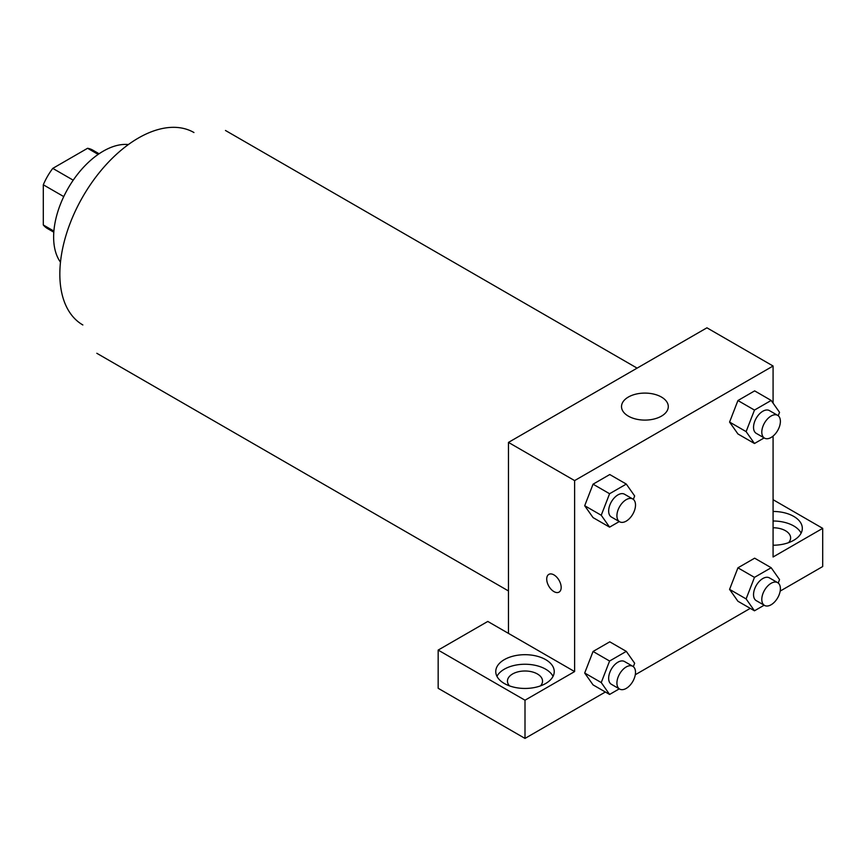 <?xml version="1.0" encoding="UTF-8"?>
<svg xmlns="http://www.w3.org/2000/svg" width="866" height="866" viewBox="0 0 866 866"><rect width="100%" height="100%" fill="white"/><g stroke="black" fill="none" stroke-linecap="round" stroke-linejoin="round"><path stroke-width="1.3" d="M73.22 180.182L52.772 168.383L87.585 148.281A45.281 26.142 120 0 1 92.814 150.143L99.092 153.769M53.898 231.092L43.3 224.976A45.281 26.142 120 0 0 47.533 228.581L53.811 232.207M43.3 224.976L43.3 184.783A45.281 26.142 120 0 1 52.772 168.383M63.759 196.593L43.3 184.783M98.183 154.397L87.585 148.281M60.479 262.192A70.168 40.507 -60 0 1 68.165 188.203A70.168 40.507 -60 0 1 128.395 144.546M82.855 324.966A111.097 64.149 -60 0 1 82.844 196.679A111.097 64.149 -60 0 1 193.952 132.53M508.461 633.382L487.785 621.442L438.164 650.085L525.002 700.215L574.613 671.572L508.461 633.382L508.461 442.407L706.927 327.813L773.078 366.015L773.078 403.134M438.164 650.085L438.164 688.286L525.002 738.417L605.377 692.01M635.298 674.733L750.259 608.365M780.179 591.088L822.7 566.537L822.7 528.347L773.078 556.99L773.078 436.085M773.078 527.762A17.547 10.132 180 0 1 785.484 530.728A17.547 10.132 180 0 1 790.626 537.894A17.547 10.132 180 0 1 788.558 542.668M801.126 533.12A29.238 16.876 0 0 0 773.078 521.007M773.078 511.46A29.238 16.876 180 0 1 802.317 528.347A29.238 16.876 180 0 1 773.078 545.223M509.522 685.894A17.547 10.132 180 0 1 507.454 681.12A17.547 10.132 180 0 1 525.002 670.998A17.547 10.132 180 0 1 542.538 681.12A17.547 10.132 180 0 1 540.471 685.894M553.038 676.346A29.238 16.876 0 0 0 504.326 669.191A29.238 16.876 0 0 0 496.954 676.346M504.326 659.632A29.238 16.876 180 0 1 536.184 655.973A29.238 16.876 180 0 1 554.24 671.572A29.238 16.876 180 0 1 525.002 688.448A29.238 16.876 180 0 1 495.763 671.572A29.238 16.876 180 0 1 504.326 659.632M525.002 700.215L525.002 738.417M773.078 499.693L822.7 528.347M764.158 605.204L754.47 610.801L746.113 598.915L754.47 577.373L737.929 567.825L754.643 558.18L737.929 567.825L729.583 589.367L737.929 601.253L729.562 589.389M764.158 437.915L754.47 443.5L737.929 433.953L729.562 422.088M754.47 443.5L746.113 431.614L754.47 410.083L737.929 400.536L754.643 390.88L737.929 400.536L729.583 422.067L737.929 433.953M619.277 521.559L609.588 527.145L593.058 517.597L584.68 505.733M609.588 527.145L601.242 515.259L609.588 493.728L593.058 484.181L609.761 474.536L593.058 484.181L584.702 505.712L593.058 517.597M619.277 688.86L609.588 694.445L601.242 682.56L609.588 661.029L593.058 651.47L609.761 641.825L593.058 651.47L584.702 673.012L593.058 684.898L584.68 673.034M574.613 671.572L574.613 480.598L773.078 366.015M661.44 397.05A23.393 13.499 180 0 1 668.292 406.598A23.393 13.499 180 0 1 644.91 420.097A23.393 13.499 180 0 1 621.517 406.598A23.393 13.499 180 0 1 635.958 394.117A23.393 13.499 180 0 1 661.44 397.05M574.613 480.598L508.461 442.407M553.937 591.597A10.23 5.91 60 0 1 547.258 582.58A10.23 5.91 60 0 1 548.827 574.385A10.23 5.91 60 0 1 559.057 580.296A10.23 5.91 60 0 1 559.057 592.106A10.23 5.91 60 0 1 553.937 591.597M548.827 574.385A10.23 5.91 -120 0 0 547.269 582.58A10.23 5.91 -120 0 0 553.948 591.597A10.23 5.91 -120 0 0 559.057 592.106M609.588 493.728L626.302 484.083L634.659 495.969L633.338 499.379M632.786 499L624.516 494.226A13.142 7.588 120 0 0 614.395 497.755A13.142 7.588 120 0 0 608.657 510.983A13.142 7.588 120 0 0 611.374 517.002L619.645 521.776A13.142 7.588 120 0 0 632.786 514.188A13.142 7.588 120 0 0 632.786 499A13.142 7.588 120 0 0 622.665 502.529A13.142 7.588 120 0 0 616.917 515.757A13.142 7.588 120 0 0 619.645 521.776M601.242 515.259L584.702 505.712M626.302 484.083L609.761 474.536M754.47 410.083L771.184 400.438L779.541 412.324L778.22 415.734M777.668 415.355L769.398 410.581A13.142 7.588 120 0 0 759.276 414.11A13.142 7.588 120 0 0 753.539 427.339A13.142 7.588 120 0 0 756.256 433.357L764.526 438.131A13.142 7.588 120 0 0 777.668 430.532A13.142 7.588 120 0 0 777.668 415.355A13.142 7.588 120 0 0 767.547 418.884A13.142 7.588 120 0 0 761.799 432.112A13.142 7.588 120 0 0 764.526 438.131M746.113 431.614L729.583 422.067M771.184 400.438L754.643 390.88M609.588 661.029L626.302 651.373L634.659 663.259L633.338 666.668M632.786 666.3L624.516 661.527A13.142 7.588 120 0 0 614.395 665.045A13.142 7.588 120 0 0 608.657 678.273A13.142 7.588 120 0 0 611.374 684.292L619.645 689.065A13.142 7.588 120 0 0 632.786 681.477A13.142 7.588 120 0 0 632.786 666.3A13.142 7.588 120 0 0 622.665 669.819A13.142 7.588 120 0 0 616.917 683.047A13.142 7.588 120 0 0 619.645 689.065M609.588 694.445L593.058 684.898M601.242 682.56L584.702 673.012M626.302 651.373L609.761 641.825M754.47 577.373L771.184 567.728L779.541 579.614L778.22 583.024M777.668 582.656L769.398 577.882A13.142 7.588 120 0 0 759.276 581.4A13.142 7.588 120 0 0 753.539 594.628A13.142 7.588 120 0 0 756.256 600.647L764.526 605.421A13.142 7.588 120 0 0 777.668 597.832A13.142 7.588 120 0 0 777.668 582.656A13.142 7.588 120 0 0 767.547 586.174A13.142 7.588 120 0 0 761.799 599.402A13.142 7.588 120 0 0 764.526 605.421M754.47 610.801L737.929 601.253M746.113 598.915L729.583 589.367M771.184 567.728L754.643 558.18M637.105 368.126L225.463 130.474M508.461 590.948L96.819 353.285"/></g></svg>
